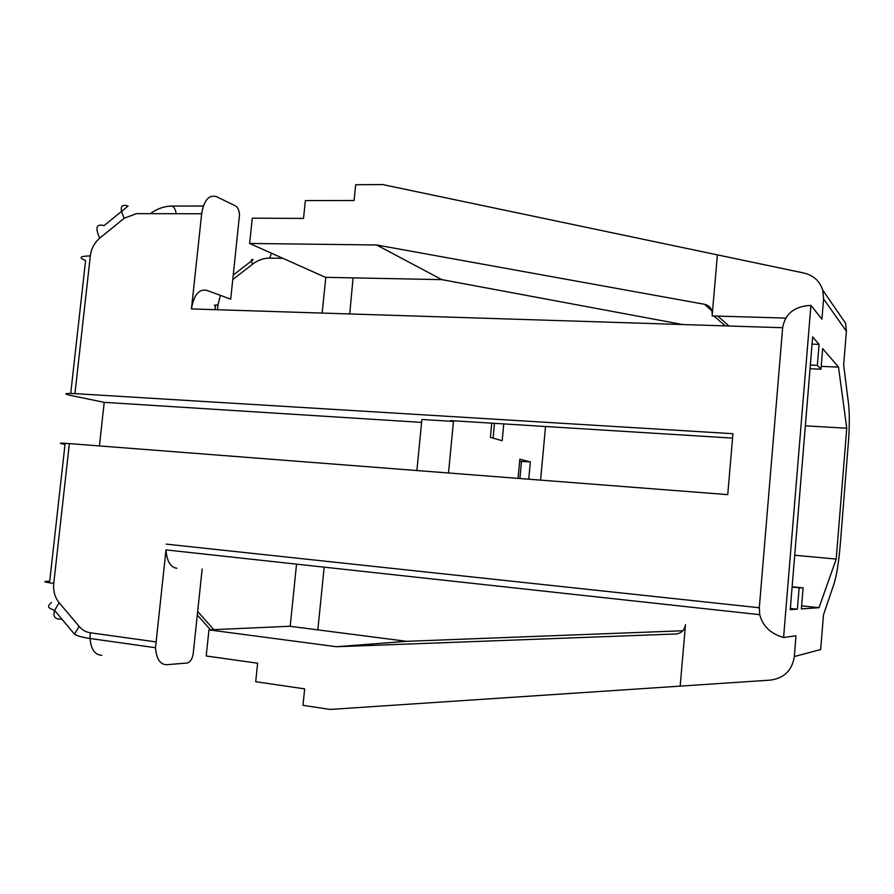 <?xml version="1.0" encoding="UTF-8"?>
<svg xmlns="http://www.w3.org/2000/svg" width="894" height="894" viewBox="0 0 894 894"><rect width="100%" height="100%" fill="white"/><g stroke="black" fill="none" stroke-linecap="round" stroke-linejoin="round"><path stroke-width="1.34" d="M69.363 443.603C58.948 442.865 57.495 443.111 65.027 444.352L49.718 581.256C42.007 581.279 43.348 581.994 53.763 583.391L69.363 443.603L727.75 494.628L732.935 433.702L74.951 393.628C64.524 393.125 63.038 393.718 70.503 395.405L104.218 402.345L99.413 445.927M249.627 243.447L325.382 277.319L441.837 279.632L376.631 244.978L249.627 243.447L252.287 218.181L303.524 218.404L305.357 200.58L354.091 200.524L355.689 184.723L382.677 184.566L804.03 273.061C813.506 275.374 819.731 281.051 822.715 290.092L823.586 298.942L846.406 331.205L843.668 365.054L848.473 403.183C849.468 411.709 849.557 423.197 848.764 437.647L840.282 544.357C838.773 562.147 836.65 575.401 833.912 584.128L823.475 614.893L820.681 649.525L794.308 656.565L796.006 635.813L783.58 637.5L810.925 305.379C794.509 306.229 785.088 313.671 782.663 327.718L191.45 308.922C193.786 295.076 198.826 288.863 206.581 290.282L230.719 299.144L239.491 215.119C239.279 210.503 238.016 207.464 235.692 206L216.572 196.702C208.95 194.423 203.977 200.111 201.664 213.767L191.45 308.922M810.344 365.065L817.351 365.355L820.971 369.211L822.659 348.582L838.505 367.11L821.206 366.395M812.065 344.123L819.072 344.369L817.351 365.355M416.895 470.535L421.879 419.476L453.47 421.443L448.509 472.993M819.072 344.369L812.657 336.882L790.251 609.663L797.381 609.172L799.135 587.783L803.103 587.872L801.393 608.903L819.016 607.696L801.639 605.864M202.167 569.02L193.238 653.425C192.355 658.99 190.366 662.186 187.259 663.002L166.586 664.711C160.093 664.521 156.394 658.856 155.511 647.725L165.993 549.899C166.832 561.231 170.463 567.366 176.889 568.282M790.352 608.423L797.381 609.172M792.106 587.067L799.135 587.783M792.129 586.766L803.103 587.872M732.555 438.116L450.677 420.616L453.47 421.443M837.879 312.073L845.612 323.304L846.406 331.205M349.722 313.95L353.074 277.866M317.839 629.879L324.176 567.154M785.725 318.085L712.116 315.94L717.379 254.924M783.58 637.5C770.65 633.745 762.705 626.135 759.732 614.681L759.308 607.752L782.663 327.718M208.961 629.868L336.412 646.731L406.625 641.322L289.768 626.258L208.961 629.868L206.212 655.984L257.617 663.214L255.718 681.709L304.664 688.872L302.999 705.321L330.132 709.434L770.36 680.122C784.161 678.2 792.14 670.355 794.308 656.565M376.631 244.978L704.483 304.284C708.227 305.1 710.696 307.312 711.892 310.922L712.239 314.509M406.625 641.322L682.837 630.762M680.178 686.111L685.474 624.716C684.558 630.248 681.373 633.332 675.92 633.969L336.412 646.731M290.192 626.314L296.54 564.136M819.016 607.696L836.214 559.063L846.752 428.226L805.349 425.835M846.752 428.226L838.505 367.11M519.649 461.326L530.365 461.941L519.85 459.192L518.051 478.379M810.042 368.741L820.971 369.211M810.925 305.379L821.932 319.147L823.586 298.942M540.579 480.123L545.541 426.505M836.214 559.063L794.721 555.241M682.781 324.544L441.837 279.632M521.515 461.304L519.906 478.525M322.153 313.079L325.807 277.33M421.599 422.393L104.218 402.345M530.365 461.941L528.756 479.206M503.758 423.912L502.171 440.753L490.415 437.367L491.756 423.164M494.483 423.331L493.086 438.138M220.371 295.344L217.991 304.943C214.214 304.91 213.375 305.323 215.454 306.184L215.085 309.67M61.876 619.129L60.267 619.173C54.769 619.084 52.88 616.178 54.59 610.457L59.138 602.701C54.858 597.36 53.07 590.923 53.763 583.391M70.727 393.438L85.589 260.523C78.303 257.606 79.879 256.075 90.316 255.93C91.289 248.621 94.418 242.699 99.726 238.173L124.21 218.237L136.313 213.655L201.664 213.767M124.21 218.237C119.282 207.699 120.567 203.631 128.077 206.056L104.028 225.69C96.351 223.466 94.92 227.624 99.726 238.173M90.316 255.93L74.951 393.628M713.926 315.984L725.291 325.897M759.308 607.752L166.206 544.133M675.92 633.969L677.428 633.79M232.786 279.543L252.656 264.132C250.801 260.478 250.968 258.981 253.147 259.629L233.267 275.084M711.847 310.788L704.483 304.284M282.862 258.31L269.787 258.109L271.441 253.203M155.724 641.87L90.227 632.762C85.913 632.114 82.214 629.991 79.13 626.392L59.138 602.701M213.822 629.655L197.675 611.496M150.27 213.677C157.132 208.682 164.429 206.145 172.162 206.056L203.34 206.033M176.152 213.722C175.66 209.799 174.33 207.24 172.162 206.056M79.13 626.392L74.481 634.148L54.59 610.457C51.606 608.691 44.689 607.998 51.517 602.534M90.227 632.762L90.026 638.495C91.02 649.424 94.943 655.011 101.793 655.257M269.787 258.109C263.652 258.087 257.941 260.098 252.656 264.132M217.477 309.749L217.991 304.943M822.715 290.092L845.612 323.304M759.732 614.681L165.993 549.899M717.77 316.096L729.001 326.008M155.511 647.725L90.026 638.495C81.857 637.232 76.672 635.779 74.481 634.148M210.47 629.801L197.306 614.983"/></g></svg>
